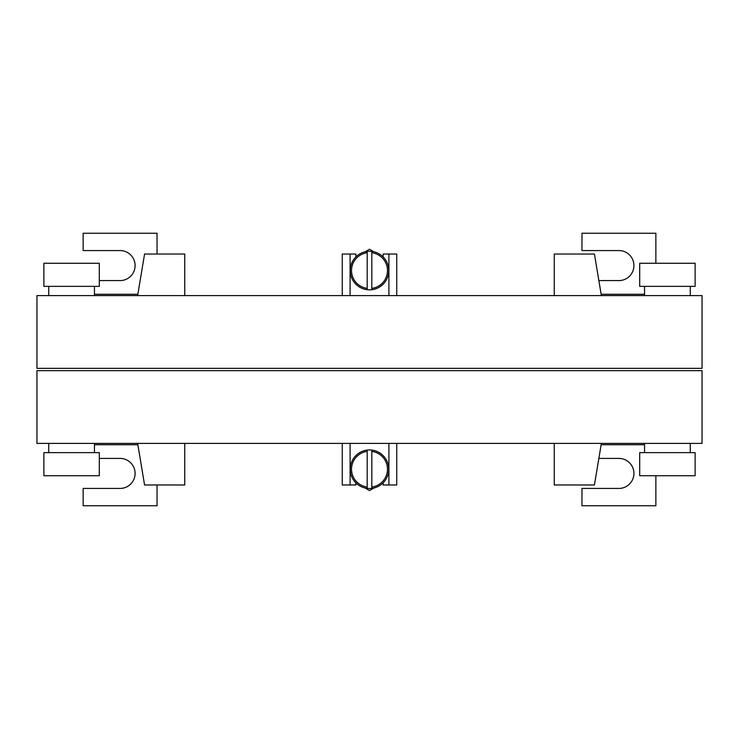 <?xml version="1.0" encoding="UTF-8"?>
<svg xmlns="http://www.w3.org/2000/svg" width="739" height="739" viewBox="0 0 739 739"><rect width="100%" height="100%" fill="white"/><g stroke="black" fill="none" stroke-linecap="round" stroke-linejoin="round"><path stroke-width="1.11" d="M655.862 263.269L655.862 233.247L581.962 233.247L581.962 250.567L618.913 250.567A15.011 15.011 0 0 1 633.923 265.578A15.011 15.011 0 0 1 618.913 280.589L598.858 280.589M99.303 280.589L120.087 280.589A15.011 15.011 0 0 0 135.098 265.578A15.011 15.011 0 0 0 120.087 250.567L83.138 250.567L83.138 233.247L157.037 233.247L157.037 254.031M48.728 295.6L48.728 286.363M94.453 295.6L94.453 286.363M99.303 286.363L43.878 286.363L43.878 263.269L99.303 263.269L99.303 286.363M644.547 295.6L644.547 286.363M690.272 295.6L690.272 286.363M695.122 286.363L639.697 286.363L639.697 263.269L695.122 263.269L695.122 286.363M157.037 484.969L157.037 505.753L83.138 505.753L83.138 488.433L120.087 488.433A15.011 15.011 0 0 0 135.098 473.422A15.011 15.011 0 0 0 120.087 458.411L99.303 458.411M598.858 458.411L618.913 458.411A15.011 15.011 0 0 1 633.923 473.422A15.011 15.011 0 0 1 618.913 488.433L581.962 488.433L581.962 505.753L655.862 505.753L655.862 475.731M94.453 443.4L94.453 452.637M48.728 443.4L48.728 452.637M99.303 452.637L43.878 452.637L43.878 475.731L99.303 475.731L99.303 452.637M690.272 443.4L690.272 452.637M644.547 443.4L644.547 452.637M695.122 452.637L639.697 452.637L639.697 475.731L695.122 475.731L695.122 452.637M371.809 288.386L371.809 251.426A19.288 19.288 0 0 1 371.809 289.716L371.809 288.386A17.967 17.967 0 0 0 371.809 252.747M367.191 252.747A17.967 17.967 0 0 0 367.191 288.386L367.191 251.426A19.288 19.288 0 0 1 371.809 251.426M367.191 288.386L367.191 289.716A19.288 19.288 0 0 1 367.191 251.426A19.288 19.288 0 0 0 350.212 270.566M371.809 289.716A19.288 19.288 0 0 1 367.191 289.716M365.048 251.805L369.5 249.237L373.952 251.805M184.75 295.6L184.75 254.031L144.567 254.031L137.639 295.6M702.05 295.6L36.95 295.6L36.95 368.345L702.05 368.345L702.05 295.6M554.25 295.6L554.25 254.031L594.433 254.031L601.361 295.6M355.875 256.923L355.875 254.031L342.249 254.031L342.249 295.6M396.751 295.6L396.751 254.031L383.125 254.031L383.125 256.923M388.899 254.031L388.899 295.6M350.101 254.031L350.101 295.6M184.75 443.4L184.75 484.969L144.567 484.969L137.639 443.4M554.25 443.4L554.25 484.969L594.433 484.969L601.361 443.4M702.05 443.4L36.95 443.4L36.95 370.655L702.05 370.655L702.05 443.4M383.125 482.863L383.125 484.969L396.751 484.969L396.751 443.4M342.249 443.4L342.249 484.969L355.875 484.969L355.875 482.863M350.101 484.969L350.101 443.4M388.899 484.969L388.899 443.4M365.048 487.98L369.5 490.557L373.952 487.98M371.809 487.038A17.967 17.967 0 0 0 371.809 451.4L371.809 488.368A19.288 19.288 0 0 1 367.191 488.368L367.191 451.4A17.967 17.967 0 0 0 367.191 487.038M350.212 469.219A19.288 19.288 0 0 0 367.191 488.368A19.288 19.288 0 0 1 367.191 450.079L367.191 451.4M367.191 450.079A19.288 19.288 0 0 1 371.809 450.079L371.809 451.4M371.809 488.368A19.288 19.288 0 0 0 371.809 450.079A19.288 19.288 0 0 1 371.809 488.368M644.547 294.27L601.14 294.27M137.86 294.27L94.453 294.27M137.86 444.73L94.453 444.73M644.547 444.73L601.14 444.73"/></g></svg>
